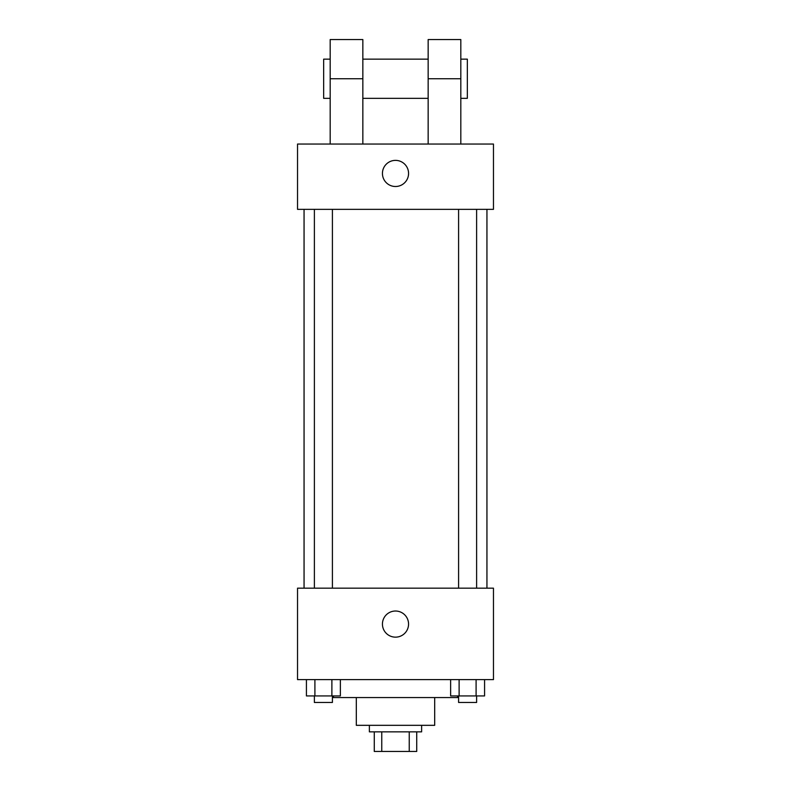 <?xml version="1.0" encoding="UTF-8"?>
<svg xmlns="http://www.w3.org/2000/svg" width="791" height="791" viewBox="0 0 791 791"><rect width="100%" height="100%" fill="white"/><g stroke="black" fill="none" stroke-linecap="round" stroke-linejoin="round"><path stroke-width="1.19" d="M409.244 731.853L409.244 751.45L374.272 751.45L374.272 731.853M409.244 751.45L416.728 751.45L416.728 731.853L416.728 751.45M421.623 725.327L421.623 731.853L369.377 731.853L369.377 725.327M381.756 731.853L381.756 751.45M434.684 697.563L434.684 725.327L356.316 725.327L356.316 697.563M457.544 695.932L457.544 697.563L333.456 697.563L333.456 695.932M493.465 679.607L297.535 679.607L297.535 588.168L493.465 588.168L493.465 679.607M408.561 624.089A13.061 13.061 0 0 1 388.964 635.4A13.061 13.061 0 0 1 388.964 612.778A13.061 13.061 0 0 1 408.561 624.089M486.94 209.358L486.94 588.168M458.592 588.168L458.592 209.358M332.408 209.358L332.408 588.168M493.465 209.358L297.535 209.358L297.535 144.051L493.465 144.051L493.465 209.358L297.535 209.358M484.576 679.607L484.576 695.932L450.633 695.932L450.633 679.607M476.093 679.607L476.093 695.932M459.116 679.607L459.116 695.932M476.617 695.932L476.617 702.467L458.592 702.467L458.592 695.932M340.367 679.607L340.367 695.932L306.424 695.932L306.424 679.607M331.884 679.607L331.884 695.932M314.907 679.607L314.907 695.932M332.408 695.932L332.408 702.467L314.383 702.467L314.383 695.932M382.439 173.437A13.061 13.061 0 0 1 402.036 162.125A13.061 13.061 0 0 1 402.036 184.748A13.061 13.061 0 0 1 382.439 173.437M428.158 144.051L428.158 78.734L460.817 78.734L460.817 39.55L428.158 39.55L428.158 78.734M428.158 59.147L362.842 59.147M330.183 144.051L330.183 78.734L362.842 78.734L362.842 144.051M362.842 78.734L362.842 39.55L330.183 39.55L330.183 78.734M460.817 144.051L460.817 78.734M460.817 98.331L467.343 98.331L467.343 59.147L460.817 59.147M330.183 59.147L323.657 59.147L323.657 98.331L330.183 98.331M304.06 209.358L304.06 588.168M476.617 588.168L476.617 209.358M314.383 209.358L314.383 588.168M428.158 98.331L362.842 98.331"/></g></svg>
